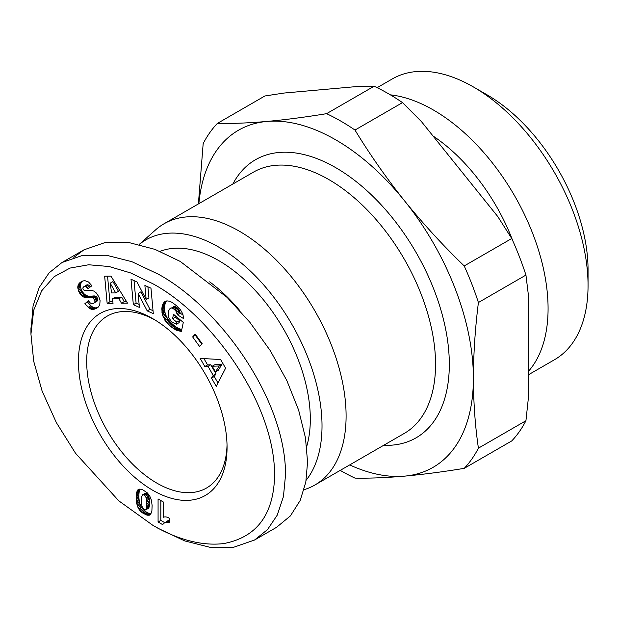 <?xml version="1.0" encoding="UTF-8"?>
<svg xmlns="http://www.w3.org/2000/svg" width="619" height="619" viewBox="0 0 619 619"><rect width="100%" height="100%" fill="white"/><g stroke="black" fill="none" stroke-linecap="round" stroke-linejoin="round"><path stroke-width="0.93" d="M158.247 528.409L152.738 525.229C168.91 534.731 196.045 546.91 223.714 543.567C255.392 537.563 272.29 516.455 274.41 480.251C278.07 407.851 212.549 315.705 152.746 283.688L130.632 272.933L109.091 266.518L88.679 264.77L70.055 268.066L54.108 276.693L41.674 290.798L33.689 310.258L30.95 334.144L33.72 361.326L42.131 391.123L56.352 422.599L75.533 453.263L118.825 500.864L152.738 525.229L158.247 528.409L184.71 540.905L210.027 547.312L233.75 547.227L254.533 540.031L267.485 529.624L277.25 515.124L283.44 496.593L285.545 474.773C285.723 398.907 219.35 307.248 158.247 274.155L131.855 261.675L106.483 255.252L82.791 255.33L61.97 262.533L49.071 272.878L39.245 287.433L33.062 305.948L30.989 331.033M227.026 444.929A99.257 57.304 60 0 1 206.498 488.035A99.257 57.304 60 0 1 156.87 483.122A99.257 57.304 60 0 1 92.03 395.649A99.257 57.304 60 0 1 107.242 316.116A99.257 57.304 60 0 1 154.835 319.891M152.746 490.271A105.098 60.677 60 0 1 78.427 361.55A105.098 60.677 60 0 1 152.746 318.646L152.746 318.646A105.098 60.677 60 0 1 227.057 447.367A105.098 60.677 60 0 1 152.746 490.271M168.886 518.002A11.444 6.608 60 0 1 169.312 518.258L169.312 522.397L164.994 522.397L162.58 524.595L158.077 521.995L158.077 498.96L163.578 502.141L163.578 517.229A11.444 6.608 60 0 1 168.886 518.002M377.149 87.674L392.33 78.915A162.139 93.616 60 0 1 473.403 86.946L487.161 94.885A142.68 82.373 60 0 1 588.05 269.636L588.05 285.521A162.139 93.616 60 0 1 554.469 359.747L528.448 374.774M390.388 94.854A162.139 93.616 60 0 1 433.424 110.02A162.139 93.616 60 0 1 548.078 308.602A162.139 93.616 60 0 1 528.448 371.346M239.476 310.212A129.425 74.721 -120 0 0 209.663 281.846M306.676 446.562A129.425 74.721 -120 0 0 218.801 260.645A129.425 74.721 -120 0 0 160.042 251.376M432.991 135.963A142.076 82.025 60 0 1 512.795 240.83M306.134 480.267A145.968 84.277 -120 0 0 322.019 425.911A145.968 84.277 -120 0 0 253.689 274.294A145.968 84.277 -120 0 0 139.167 244.52M304.045 489.714L305.446 489.25A150.835 87.086 -120 0 0 314.862 485.025A150.835 87.086 -120 0 0 346.098 415.976A150.835 87.086 -120 0 0 280.26 264.189A150.835 87.086 -120 0 0 164.027 223.776A150.835 87.086 -120 0 0 155.663 229.819L139.128 244.513M349.696 464.915A194.621 112.364 -120 0 0 404.586 476.135C386.357 477.721 369.822 478.379 354.981 478.116A214.089 123.607 60 0 1 340.79 470.695A214.089 123.607 60 0 1 340.241 470.378M79.627 282.883L82.211 281.188L84.718 280.593L88.532 281.985L91.898 285.769L87.821 288.709L85.646 286.589L83.96 286.551L82.799 287.967L83.217 289.63L84.865 290.721L90.931 290.249L93.933 291.108L96.363 293.042L98.878 296.849L100.069 300.617L99.767 304.896L98.336 307.039L94.931 309.067L92.417 309.446L90.041 308.734L84.849 303.736L88.579 300.641C89.894 303.318 91.666 304.146 93.895 303.124L94.908 301.77L94.823 300.246L92.873 297.793L84.896 297.538L82.567 296.439L79.967 293.731L78.296 290.342L77.832 286.489L79.062 283.463L82.373 281.289L79.062 283.463M137.023 281.939L146.177 299.542L144.885 285.46L150.966 288.183L153.303 313.632L147.214 310.908L138.13 293.429L139.414 307.411L133.34 304.687L131.004 279.239L137.023 281.939M195.217 334.128L202.181 343.731L199.604 346.524L192.648 336.922L195.217 334.128M225.595 368.197L216.294 386.403L211.505 378.085L213.215 375.385L208.015 366.347L204.835 366.518L200.161 358.393L220.604 359.531L225.595 368.197M172.237 302.474L176.647 305.84L180.408 309.678L182.791 313.949L183.742 318.708L177.39 314.777L175.788 310.831L173.312 308.626L171.478 307.991L170.117 308.386L168.794 310.521L168.151 314.266L168.6 317.477L171.734 321.988L176.4 324.201L176.817 322.205L172.577 318.7L173.498 314.297L183.294 322.398L181.406 331.413L175.881 329.997L170.596 326.476L165.861 321.64L162.627 315.396L161.783 308.904L162.34 305.562L163.478 303.047L164.739 301.732L166.96 300.888L169.606 301.205L172.237 302.474M110.963 276.12L127.522 303.163L121.471 303.225L118.956 298.753L112.387 298.822L113.053 303.31L107.149 303.372L104.657 276.19L110.963 276.12M137.983 507.472L136.706 503.549L136.134 498.45L136.575 492.778L137.882 489.853L139.933 489.056L142.865 489.853L147.276 492.832L149.752 496.028L151.431 500.291L152.119 505.553L151.879 510.969L150.711 514.257L149.496 515.163L147.043 515.194L141.852 512.408L137.983 507.472L140.737 505.878L141.434 507.17L138.679 508.764M82.397 281.119L80.3 282.326M81.816 281.877L78.621 284.09M81.368 282.504L78.28 284.748M81.035 283.154L80.78 283.873L78.033 285.46M80.78 283.873L80.578 284.895L77.832 286.489M80.578 284.895L80.532 285.963L77.777 287.549M80.532 285.963L80.64 287.069L77.893 288.655M80.64 287.069L77.971 289.073M80.718 287.487L81.043 288.756L78.296 290.342M81.043 288.756L81.515 290.002L78.768 291.588M81.515 290.002L82.141 291.216L79.387 292.81M82.141 291.216L82.722 292.137L79.967 293.731M82.722 292.137L83.534 293.205L80.78 294.799M83.534 293.205L84.393 294.11L81.638 295.696M84.393 294.11L85.321 294.845L82.567 296.439M85.321 294.845L86.304 295.433L83.55 297.019M86.304 295.433L86.869 295.689L84.114 297.282M86.869 295.689L87.65 295.952L84.896 297.538M87.65 295.952L88.494 296.13L85.739 297.724M88.494 296.13L89.384 296.222L86.629 297.809M89.384 296.222L90.343 296.261L87.589 297.847M90.343 296.261L91.349 296.199L88.594 297.793M91.349 296.199L93.144 295.975L90.389 297.561M93.144 295.975L94.181 295.921L91.426 297.515M94.181 295.921L94.993 295.998L92.239 297.592M94.993 295.998L95.62 296.199L92.873 297.793M95.62 296.199L96.378 296.718L93.624 298.312M96.378 296.718L97.245 297.847L94.49 299.441M97.245 297.847L97.578 298.66L94.823 300.246M97.578 298.66L97.709 299.851L94.955 301.445M97.709 299.851L94.908 301.77M97.663 300.184L97.315 300.95L94.56 302.544M97.315 300.95L93.895 303.124M88.881 301.089L84.849 303.736M87.596 302.149L90.9 305.786L88.146 307.372M90.9 305.786L91.836 306.521L89.082 308.107M91.836 306.521L92.796 307.14L90.041 308.734M92.796 307.14L93.624 307.535L90.869 309.121M93.624 307.535L94.374 307.744L91.627 309.33M94.374 307.744L95.164 307.86L92.417 309.446M95.164 307.86L95.984 307.852L93.229 309.438M95.984 307.852L96.812 307.713L94.065 309.307M96.812 307.713L94.931 309.067M97.315 307.852L95.829 308.703M86.714 284.957L84.803 286.388M87.558 284.794L88.393 284.995L85.646 286.589M88.393 284.995L85.995 286.79M88.749 285.204L89.639 285.963L86.884 287.549M89.639 285.963L90.374 286.868M147.902 286.814L148.924 297.956L146.177 299.542M134.029 280.593L136.095 303.101L133.34 304.687M136.095 303.101L139.143 304.463M147.214 310.908L149.968 309.314L140.877 291.843L138.13 293.429M149.968 309.314L153.032 310.692M195.782 334.91L192.648 336.922M195.395 335.336L201.794 344.149M211.505 378.085L214.259 376.491L218.02 383.029M203.945 358.602L207.589 364.924L204.835 366.518M207.589 364.924L210.762 364.761L208.015 366.347M210.762 364.761L215.969 373.791L213.215 375.385M215.969 373.791L214.259 376.491M165.528 301.275L164.739 301.732M165.66 301.221L164.538 301.871M166.465 300.981L163.981 302.412M166.635 300.95L163.478 303.047M166.232 301.461L163.045 303.782M165.791 302.196L165.42 303.039L162.665 304.625M165.42 303.039L165.095 303.975L162.34 305.562M165.095 303.975L164.832 305.012L162.085 306.606M164.832 305.012L162.062 306.691M164.816 305.105L164.646 306.204L161.892 307.79M164.646 306.204L164.538 307.318L161.783 308.904M164.538 307.318L164.499 308.432L161.752 310.018M164.499 308.432L164.561 309.577L161.807 311.164M164.561 309.577L164.685 310.73L161.938 312.324M164.685 310.73L164.894 311.914L162.139 313.5M164.894 311.914L165.025 312.518L162.271 314.104M165.025 312.518L165.381 313.81L162.627 315.396M165.381 313.81L165.815 315.056L163.06 316.649M165.815 315.056L166.341 316.286L163.586 317.872M166.341 316.286L166.952 317.493L164.197 319.079M166.952 317.493L167.656 318.677L164.902 320.263M167.656 318.677L167.911 319.064L165.165 320.65M167.911 319.064L168.616 320.054L165.861 321.64M168.616 320.054L169.405 321.044L166.65 322.631M169.405 321.044L170.271 322.004L167.517 323.59M170.271 322.004L171.215 322.979L168.461 324.565M171.215 322.979L172.237 323.938L169.482 325.524M172.237 323.938L173.343 324.882L170.596 326.476M173.343 324.882L173.753 325.223L171.006 326.817M173.753 325.223L174.821 326.043L172.067 327.637M174.821 326.043L175.842 326.786L173.096 328.38M175.842 326.786L176.817 327.42L174.071 329.006M176.817 327.42L177.746 327.962L174.991 329.556M177.746 327.962L178.628 328.403L175.881 329.997M178.628 328.403L179.293 328.689L176.547 330.283M179.293 328.689L180.152 329.006L177.398 330.592M180.152 329.006L181.073 329.285L178.326 330.871M181.769 329.664L179.301 331.095M181.073 329.285L181.816 329.455M181.584 330.554L180.322 331.281M175.564 316L175.332 317.114L172.577 318.7M175.332 317.114L179.564 320.619L176.817 322.205M179.564 320.619L179.146 322.615L176.4 324.201M170.697 308.084L170.117 308.386M173.444 306.498L174.233 306.405L171.478 307.991M174.233 306.405L175.123 306.575L172.368 308.169M175.123 306.575L176.059 307.032L173.312 308.626M176.059 307.032L177.073 307.759L174.326 309.345M177.073 307.759L177.638 308.254L174.891 309.84M177.638 308.254L178.543 309.245L175.788 310.831M178.543 309.245L179.255 310.305L176.5 311.891M179.255 310.305L179.456 310.692L176.709 312.278M179.456 310.692L179.912 311.914L177.158 313.508M179.912 311.914L180.144 313.191L177.39 314.777M180.144 313.191L183.147 315.048M121.471 303.225L124.218 301.631L126.57 301.608M107.551 276.159L109.903 301.778L107.149 303.372M109.903 301.778L112.82 301.755M118.956 298.753L121.711 297.166L115.142 297.236L112.387 298.822M121.711 297.166L124.218 301.631M137.41 506.141L140.165 504.547L140.737 505.878M141.434 507.17L141.728 507.65L138.973 509.236M141.728 507.65L142.54 508.764L139.786 510.35M142.54 508.764L143.507 509.847L140.761 511.441M143.507 509.847L140.97 511.642M143.724 510.048L144.598 510.822L141.852 512.408M144.598 510.822L145.612 511.573L142.865 513.159M145.612 511.573L146.757 512.277L144.01 513.871M146.757 512.277L147.693 512.787L144.939 514.374M147.693 512.787L148.784 513.267L146.03 514.853M148.784 513.267L149.798 513.6L147.043 515.194M149.798 513.6L150.703 513.755L147.949 515.348M150.773 514.165L148.761 515.325M150.301 514.699L149.496 515.163M139.012 489.188L137.936 489.807M139.082 489.157L137.882 489.853M139.739 489.072L137.464 490.387M140.08 489.072L137.116 491.06M139.871 489.474L139.569 490.248L136.814 491.842M139.569 490.248L139.329 491.192L136.575 492.778M139.329 491.192L139.128 492.229L136.373 493.815M139.128 492.229L138.996 493.428L136.242 495.014M138.996 493.428L138.911 494.751L136.165 496.337M138.911 494.751L138.888 496.198L136.134 497.784M138.888 496.198L138.888 496.856L136.134 498.45M138.888 496.856L138.942 498.071L136.188 499.665M138.942 498.071L139.058 499.309L136.304 500.903M139.058 499.309L139.221 500.539L136.466 502.133M139.221 500.539L139.43 501.785L136.683 503.379M139.43 501.785L136.706 503.549M139.461 501.955L139.778 503.309L137.023 504.903M139.778 503.309L140.165 504.547M160.832 500.554L160.832 520.401L158.077 521.995M160.832 520.401L164.577 522.568M164.994 522.397L164.244 522.753M167.741 520.811L165.536 522.235M168.291 520.649L166.31 522.126M169.312 520.904L167.2 522.119M169.312 521.585L168.206 522.219M221.95 364.398L214.971 364.645L212.216 366.239L215.474 371.887L219.196 365.991L221.95 364.398L218.228 370.294L215.474 371.887M115.699 292.911L118.453 291.325L112.968 281.591L110.213 283.177L111.59 292.957L115.699 292.911L110.213 283.177M145.805 509.816L148.56 508.23L149.28 506.303L149.396 499.216L148.243 494.612L145.976 492.964L142.726 494.682L141.821 496.283L141.542 500.647L141.913 506.002L142.811 508.392L145.117 510.095L146.154 509.336L146.726 505.514L146.339 498.512L145.488 496.198L143.221 494.558L145.976 492.964M254.533 540.031L276.554 527.318L290.388 515.921L300.176 500.477L305.809 482.116L307.566 462.06L305.438 437.703L298.629 410.111L286.814 380.515L270.279 350.64L249.929 322.375L227.127 297.422L180.268 261.442L155.036 249.395L129.317 242.648L104.975 242.594L83.983 249.821L73.823 257.388M219.196 365.991L212.216 366.239M146.92 493.25L144.165 494.836M147.469 493.645L144.714 495.231M148.243 494.612L145.488 496.198M148.823 495.935L146.076 497.521M148.862 496.051L146.115 497.637M149.094 496.918L146.339 498.512M149.28 497.978L146.525 499.572M149.396 499.216L146.649 500.81M149.481 500.632L146.726 502.226M149.504 502.233L146.749 503.82M149.504 502.373L146.749 503.959M149.481 503.928L146.726 505.514M149.396 505.236L146.649 506.822M149.28 506.303L146.525 507.889M149.117 507.147L146.363 508.741M148.908 507.75L146.154 509.336M143.221 494.558L142.726 494.682M473.403 86.946A162.139 93.616 60 0 1 588.05 285.521M464.211 468.359A214.089 123.607 -120 0 0 478.41 448.171L525.941 420.727A214.089 123.607 60 0 1 511.751 440.921L464.211 468.359C442.864 471.856 422.986 474.448 404.586 476.135A194.621 112.364 -120 0 0 473.396 378.24A194.621 112.364 -120 0 0 404.586 200.889A194.621 112.364 -120 0 0 266.967 121.44A194.621 112.364 -120 0 0 198.861 203.666M525.941 420.727L528.448 397.336L528.448 295.58L525.941 275.084L478.41 302.529A214.089 123.607 -120 0 0 464.211 265.946C442.864 245.31 422.986 223.621 404.586 200.889C386.357 178.055 369.822 154.448 354.981 130.052A214.089 123.607 60 0 0 326.592 113.664C305.244 117.161 285.367 119.753 266.967 121.44C248.737 123.026 232.202 123.684 217.362 123.421A214.089 123.607 -120 0 0 203.171 143.616L198.397 203.937M326.592 113.664L374.131 86.219L360.173 86.25L283.858 93.067L264.893 95.976L217.362 123.421M464.211 265.946L511.751 238.501L497.792 216.58L421.477 121.641L402.512 102.615L354.981 130.052M478.41 448.171C475.152 425.918 473.481 402.605 473.396 378.24C473.481 353.774 475.152 328.534 478.41 302.529M511.751 238.501A214.089 123.607 60 0 1 525.941 275.084M374.131 86.219A214.089 123.607 60 0 1 402.512 102.615M314.862 485.025L404.315 433.385A150.835 87.086 -120 0 0 435.552 364.336A150.835 87.086 -120 0 0 369.713 212.541A150.835 87.086 -120 0 0 253.481 172.128L164.027 223.776M383.672 445.301A160.569 92.703 -120 0 0 449.317 364.336A160.569 92.703 -120 0 0 360.304 184.942A160.569 92.703 -120 0 0 232.837 184.052M92.417 296.068L89.662 297.662M92.889 307.186L90.134 308.78M140.196 504.609L137.441 506.203M30.95 334.144L30.95 327.784M61.962 262.533L83.983 249.821"/></g></svg>

